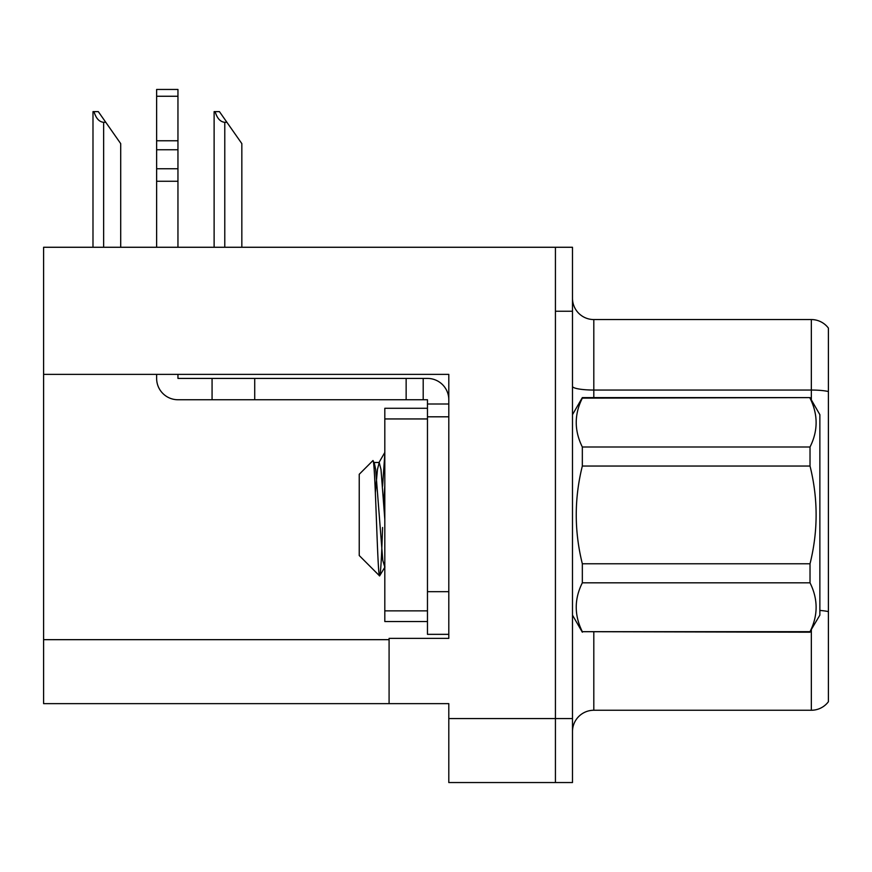 <?xml version="1.0" encoding="UTF-8"?>
<svg xmlns="http://www.w3.org/2000/svg" width="872" height="872" viewBox="0 0 872 872"><rect width="100%" height="100%" fill="white"/><g stroke="black" fill="none" stroke-linecap="round" stroke-linejoin="round"><path stroke-width="1.31" d="M448.797 416.805L448.797 591.685L427.465 591.685L427.465 634.336L448.797 634.336L448.797 591.685L448.797 638.38L389.086 638.38L389.086 703.639L43.6 703.639L43.6 374.371L448.797 374.371L448.797 416.805L427.465 416.805L427.465 399.747L423.203 399.747L423.203 378.415L427.465 378.415A21.331 21.331 0 0 1 448.797 399.758M389.086 703.639L448.797 703.639L448.797 782.544L555.431 782.544L555.431 718.572L555.431 782.544L572.49 782.544L572.49 718.572L555.431 718.572L555.431 247.267L43.6 247.267L43.6 374.371M572.49 731.575A21.331 21.331 0 0 1 593.81 710.255L811.342 710.255L811.342 629.911M555.431 247.267L572.49 247.267L572.49 311.239L555.431 311.239L555.431 718.572L448.797 718.572M828.4 328.09A21.331 21.331 0 0 0 811.342 319.555A21.331 21.331 0 0 1 828.4 328.09A21.331 21.331 0 0 0 811.342 319.555A21.331 21.331 0 0 1 828.4 328.09L828.4 701.72A21.331 21.331 0 0 1 811.342 710.255M572.49 311.239L572.49 718.572M828.4 393.01L828.4 391.528A21.331 3.706 180 0 0 811.342 390.046L811.342 319.555L593.81 319.555A21.331 21.331 0 0 1 572.49 298.235A21.331 21.331 0 0 0 593.81 319.555L593.81 397.61M215.112 111.627L219.439 111.627L226.905 122.298L224.78 122.298C220.376 121.949 217.15 118.396 215.112 111.627L214.12 111.627L214.12 247.267M241.838 247.267L241.838 143.618L226.905 122.298M93.98 111.627L98.307 111.627L105.774 122.298L103.648 122.298C99.245 121.949 96.018 118.396 93.98 111.627L92.988 111.627L92.988 247.267M120.707 247.267L120.707 143.618L105.774 122.298M156.633 374.371L156.633 378.415A21.331 21.331 0 0 0 177.953 399.747L212.07 399.747L212.07 378.415L423.203 378.415M448.797 404.009L427.465 404.009M427.465 591.685L427.465 408.281L384.814 408.281L384.814 621.54L427.465 621.54M427.465 634.336L448.797 634.336M212.07 399.747L406.145 399.747L406.145 378.415M423.203 399.747L406.145 399.747M177.953 374.371L177.953 378.415L212.07 378.415M156.633 247.267L156.633 181.256L177.953 181.256L177.953 247.267M177.953 96.258L156.633 96.258L156.633 89.456L177.953 89.456L177.953 181.256M156.633 181.256L156.633 168.743L177.953 168.743M177.953 149.744L156.633 149.744L156.633 96.258M156.633 149.744L156.633 168.743M177.953 140.763L156.633 140.763M572.49 414.669L582.333 397.61L810.023 397.61L819.865 414.669L819.865 615.142L810.023 631.688C818.143 615.479 818.143 599.195 810.023 582.823L582.333 582.823C574.212 599.02 574.212 615.305 582.333 631.688L810.023 632.2M810.023 397.61L582.333 398.133C574.212 414.331 574.212 430.615 582.333 446.998L582.333 466.04C574.223 498.599 574.223 531.179 582.333 563.77L582.333 582.823M582.333 446.998L810.023 446.998C818.143 430.801 818.143 414.505 810.023 398.133M810.023 446.998L810.023 466.04L582.333 466.04M582.333 563.77L810.023 563.77C818.143 531.179 818.143 498.599 810.023 466.04M810.023 563.77L810.023 582.823M572.49 615.142L582.333 632.2M384.814 453.876L382.579 486.227M384.814 485.726L383.811 503.133M384.814 567.192L382.775 560.314L375.668 469.496L374.295 462.825L372.845 460.667L359.231 474.281L359.231 555.529L379.603 575.912L384.966 566.985M372.845 460.667C375.233 455.86 377.489 578.354 379.603 575.912C380.595 574.67 381.587 558.527 382.579 527.484M582.333 631.688L810.023 631.688M374.295 462.825L373.543 462.716M384.814 519.341L380.999 469.496L379.222 462.476L377.445 469.496L375.363 492.604M43.6 639.667L389.086 639.667M593.81 632.2L593.81 710.255M811.342 399.899L811.342 390.046L593.81 390.046A21.331 3.706 -0 0 1 572.49 386.351M828.4 611.621A21.331 3.706 180 0 0 819.865 610.444M593.81 319.555A21.331 21.331 0 0 1 572.49 298.235M224.78 247.267L224.78 122.298M103.648 247.267L103.648 122.298M254.722 399.747L254.722 378.415M384.814 610.869L427.465 610.869M384.814 418.942L427.465 418.942M373.892 462.476L379.222 462.476M378.808 462.825L384.814 452.47"/></g></svg>
